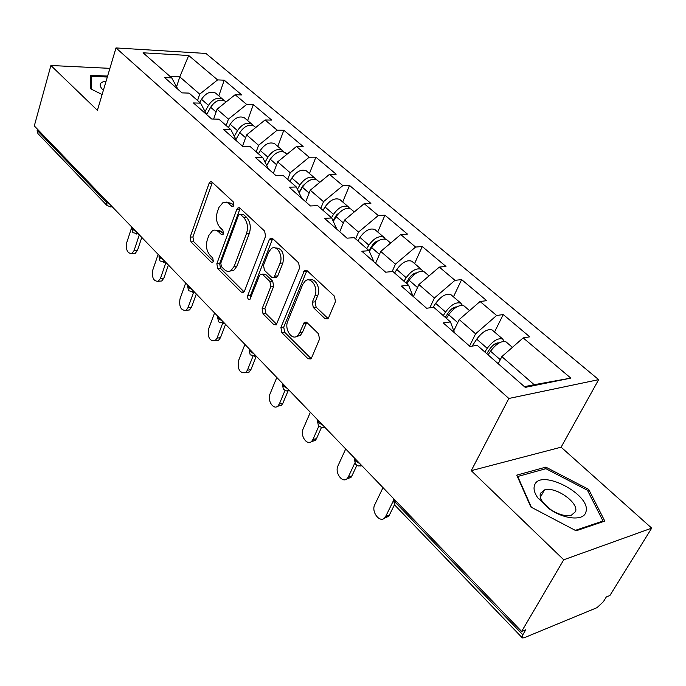 <?xml version="1.0" encoding="UTF-8"?>
<svg xmlns="http://www.w3.org/2000/svg" width="686" height="686" viewBox="0 0 686 686"><rect width="100%" height="100%" fill="white"/><g stroke="black" fill="none" stroke-linecap="round" stroke-linejoin="round"><path stroke-width="1.03" d="M233.866 205.337L233.24 201.856L212.094 182.15L210.345 181.79L209.067 183.394L190.133 237.124L190.974 241.909L211.237 262.129L212.626 262.395L213.346 261.426L212.737 258.013L210.07 255.364C206.529 251.076 205.611 245.888 207.301 239.791L208.904 235.341L212.497 230.668C214.581 229.621 216.622 230.024 218.611 231.851L221.329 234.483L222.701 234.732L223.482 233.712L222.864 230.264L220.146 227.641C216.536 223.387 215.601 218.148 217.333 211.923L218.98 207.369L223.293 202.224L227.238 202.421L231.662 206.177L233.017 206.426L233.866 205.337M324.95 318.621L327.805 318.844L328.62 317.687L335.454 301.608L334.442 296.18L307.071 270.67L304.507 270.387L280.908 327.454L281.852 332.641L307.98 358.727L310.818 358.975L311.538 357.938L319.513 339.15L318.527 333.808L306.994 322.609L304.284 322.334L299.602 332.804L297.458 335.831C291.867 340.993 284.098 329.109 287.76 321.142L302.723 284.416L305.287 280.934C311.041 276.132 318.63 287.88 314.891 295.932L312.31 302.157L313.288 307.482L324.95 318.621L327.788 318.27L316.126 307.148L313.288 307.482M471.265 470.665L563.729 559.785L521.634 631.437L34.3 125.932L50.901 65.496L97.403 110.317L115.994 47.934L508.841 398.472L471.265 470.665L561.105 447.186L598.664 379.65L508.841 398.472M265.559 236.233L264.625 231.113L240.006 208.167L238.033 207.807L236.824 209.35L216.845 263.698L217.711 268.603L241.283 292.133L243.513 292.485L244.465 291.19L265.559 236.233M272.659 238.599L298.599 262.781L299.568 268.046L276.278 324.872L273.765 324.564L263.03 313.845L262.112 308.751L270.833 286.619L269.898 281.483L262.781 274.597L260.491 274.263L259.488 275.601L249.944 299.43C248.1 299.688 247.354 298.427 247.715 295.657L269.298 239.723L270.413 238.274L272.659 238.599M598.664 379.65L205.937 53.448L115.994 47.934M494.52 332.024L503.241 314.565L496.63 315.483L475.595 333.808L469.558 346.078M503.241 314.565L529.755 336.835L523.169 337.889L570.821 378.123L525.236 387.376L477.182 345.307L470.004 346.464L443.259 322.917L450.462 321.914L433.801 307.328L426.589 308.237L401.379 286.045L408.607 285.273L392.889 271.51L385.661 272.205L361.856 251.248L369.094 250.682L354.233 237.673L347.005 238.162L324.495 218.345L331.724 217.968L317.661 205.654L310.432 205.963L289.115 187.192L296.335 186.986L283.001 175.307L275.789 175.462L255.569 157.66L262.772 157.6L250.116 146.512L242.921 146.521L223.722 129.611L230.89 129.688L218.86 119.15L211.7 119.021L193.435 102.943L200.578 103.149L189.122 93.116L181.996 92.876L164.614 77.561L171.714 77.878L143.074 52.805L188.71 55.506L217.599 79.893L199.712 94.154L197.568 100.516M218.825 95.886L224.228 80.185L217.599 79.893M224.228 80.185L241.781 94.942L235.144 94.711L246.677 104.444L228.438 119.115L226.174 125.564M247.612 120.547L253.331 104.632L246.677 104.444M253.331 104.632L271.733 120.093L265.07 119.973L277.17 130.194L258.579 145.295L256.178 151.829M277.796 146.392L283.841 130.263L277.17 130.194M283.841 130.263L303.152 146.487L296.481 146.495L309.189 157.223L290.221 172.778L287.683 179.406M309.463 173.515L315.869 157.171L309.189 157.223M315.869 157.171L336.166 174.218L329.477 174.355L342.837 185.632L323.492 201.675L320.791 208.39M342.726 202.01L349.526 185.443L342.837 185.632M349.526 185.443L370.877 203.373L364.189 203.665L378.26 215.541L358.512 232.1L355.64 238.9M377.72 231.988L384.94 215.19L378.26 215.541M384.94 215.19L407.433 234.08L400.753 234.535L415.587 247.054L395.428 264.17L392.143 271.587M414.584 263.553L422.259 246.54L415.587 247.054M422.259 246.54L445.986 266.46L439.323 267.094L454.981 280.325L434.392 298.016L429.813 307.834M453.455 296.849L461.635 279.614L454.981 280.325M461.635 279.614L486.691 300.665L480.063 301.497L496.63 315.483M475.595 333.808L459.208 319.573L453.772 330.849M454.509 332.821L450.462 321.914M480.063 301.497L459.208 319.573M434.392 298.016L418.906 284.561L413.392 296.618M413.075 296.343L408.607 285.273M439.323 267.094L418.906 284.561M395.428 264.17L380.756 251.428L375.585 263.33M373.93 261.872L369.094 250.682M400.753 234.535L380.756 251.428M358.512 232.1L344.604 220.017L339.733 231.765M336.886 229.253L331.724 217.968M364.189 203.665L344.604 220.017M323.492 201.675L310.278 190.202L305.699 201.795M301.78 198.34L296.335 186.986M329.477 174.355L310.278 190.202M290.221 172.778L277.659 161.87L273.345 173.309M268.458 169.005L262.772 157.6M296.481 146.495L277.659 161.87M258.579 145.295L246.617 134.902L242.552 146.187M236.799 141.127L230.89 129.688M265.07 119.973L246.617 134.902M228.438 119.115L217.042 109.211L213.646 119.055M206.675 114.596L200.578 103.149M235.144 94.711L217.042 109.211M37.413 129.157L37.104 130.271L106.416 202.267L106.776 201.109M106.75 205.251L37.944 133.624L37.104 130.271M199.712 94.154L179.801 76.866L170.059 76.429M176.568 86.77L179.801 76.866L188.71 55.506M177.966 89.326L171.714 77.878M109.914 68.351L50.901 65.496M563.729 559.785L651.7 528.134L609.897 595.508L606.313 596.966L603.363 601.733L597 607.667L524.181 637.766L522.355 637.92L522.826 634.782L525.785 629.748L521.634 631.437M651.7 528.134L561.105 447.186M524.43 386.672L534.188 384.7L501.852 356.617L498.233 363.743M523.169 337.889L501.852 356.617M570.821 378.123L534.188 384.7M107.608 76.077L90.526 75.331L90.792 88.897L102.111 94.522M516.755 475.132L530.853 507.005L576.103 530.793L604.786 521.094L588.682 489.367L545.833 467.132L516.755 475.132M233.823 205.44L231.714 203.476L226.277 202.061M215.884 230.239L219.511 230.367L223.49 233.694M212.36 182.399L192.92 236.953L193.761 241.729L213.397 261.28M240.151 208.304L219.64 263.484L220.515 268.372L244.087 291.859L241.283 292.133M240.657 214.598L239.26 214.349L238.428 215.421L220.789 263.184L221.406 266.622L224.271 269.469C226.457 271.536 228.695 271.913 230.976 270.618L234.226 266.262L246.54 233.48C248.375 227.109 247.406 221.741 243.633 217.385L240.657 214.598L243.479 214.469L240.211 214.306M230.17 271.03L233.78 270.378L237.039 266.031L234.226 266.262M243.479 214.469L246.463 217.248C250.236 221.595 251.205 226.946 249.361 233.309L237.039 266.031M273.765 324.564L276.578 324.212L265.842 313.519L263.03 313.845M262.086 274.117L265.602 274.34L272.728 281.217L273.663 286.345L264.925 308.434L265.842 313.519M272.668 238.608L250.519 295.374L250.707 298.264M280.068 263.21C283.429 255.586 276.878 244.533 271.416 248.486L268.526 252.294L263.518 265.199L264.444 270.301L271.587 277.187L273.963 277.504L280.068 263.21L282.898 262.978C284.553 253.031 281.92 248.006 274.992 247.903M275.103 277.401L276.792 277.247L277.787 275.909L274.957 276.166M282.898 262.978L277.787 275.909M309.249 280.025C315.011 277.144 321.134 288.309 317.738 295.623L315.148 301.84L316.126 307.148M296.378 336.534L300.288 335.454L302.423 332.436L299.602 332.804M306.736 322.377L302.423 332.436M306.916 270.541L283.73 327.102L284.673 332.273L310.801 358.298L307.98 358.727M544.787 469.018L545.833 467.132M587.782 490.91L588.682 489.367M223.962 100.508L222.53 99.058C217.496 96.889 212.806 98.99 208.467 105.361L205.063 111.578M216.424 93.828L215.533 93.064C210.491 90.878 205.826 92.953 201.513 99.299L199.789 102.463M225.617 101.7L224.725 100.936C219.691 98.775 215.001 100.885 210.653 107.265L206.649 114.562M131.815 227.083L126.696 242.75C125.752 249.901 127.459 253.503 131.823 253.563L134.087 250.544L137.5 250.321L135.236 253.331L133.35 253.46M141.779 237.425L137.5 250.321M139.284 234.835L134.087 250.544M106.107 81.12C99.753 82.08 98.51 84.824 102.377 89.343L103.372 90.295M91.547 89.274L91.272 76.343L107.325 77.029M90.595 78.693L91.272 76.343M585.878 512.065C592.112 494.855 539.856 467.758 534.548 485.259C533.322 488.698 534.368 492.865 537.687 497.753L549.297 508.892C564.261 519.559 583.837 521.12 585.878 512.065M575.52 511.645C579.155 502.675 555.12 486.005 544.47 489.915L540.448 493.303C539.633 495.686 540.362 498.55 542.635 501.895L550.558 509.484C558.404 514.56 565.298 516.507 571.241 515.323L575.52 511.645M531.384 507.288L517.75 476.487L545.919 468.701L587.456 490.258L603.011 521.017L575.297 530.372M602.514 521.857L603.011 521.017M253.185 125.581L251.728 124.063C246.711 121.962 241.961 124.157 237.485 130.649L234.32 136.317M245.271 118.541L244.388 117.786C239.371 115.66 234.638 117.829 230.196 124.295L228.412 127.51M254.909 126.79L254.026 126.035C249.018 123.934 244.267 126.138 239.774 132.647L235.95 139.481M270.944 157.934L270.644 158.732M283.833 151.872L282.34 150.285C277.35 148.262 272.548 150.56 267.917 157.18L265.062 162.188M275.523 144.446L274.649 143.7C269.649 141.65 264.865 143.923 260.268 150.517L258.416 153.784M266.674 165.412L270.884 158.037L274.769 154.161M285.625 153.098L284.759 152.361C279.777 150.337 274.957 152.644 270.327 159.272L266.743 165.549M300.837 189.276L300.048 191.283M315.997 179.492L314.488 177.82C309.532 175.882 304.67 178.283 299.885 185.04L297.424 189.259M307.259 171.637L306.402 170.9C301.446 168.936 296.592 171.311 291.85 178.034L289.921 181.361M298.967 192.474L302.843 185.846L307.825 181.387M317.875 180.727L317.026 179.998C312.079 178.06 307.208 180.478 302.415 187.244L299.139 192.835M349.809 208.527L348.274 206.76C343.369 204.917 338.438 207.438 333.499 214.341L331.467 217.736M340.616 200.201L339.776 199.48C334.854 197.611 329.949 200.106 325.044 206.966L323.029 210.353M333.019 220.789L336.432 215.078L342.391 210.199M351.781 209.762L350.949 209.05C346.044 207.215 341.114 209.745 336.149 216.656L333.302 221.415M385.386 239.097L383.843 237.227C378.989 235.487 373.999 238.145 368.879 245.176L366.761 248.641M375.714 230.264L374.89 229.561C370.028 227.795 365.055 230.419 359.979 237.416L357.878 240.863M368.922 250.536L373.458 243.693L376.022 241.626L378.629 240.649M387.47 240.332L386.655 239.637C381.81 237.905 376.82 240.572 371.683 247.62L369.385 251.359M158.132 254.386L152.721 270.224C151.743 277.727 153.595 281.414 158.286 281.294L160.455 278.387L163.885 278.096L161.716 280.994L159.546 281.183M168.413 265.053L163.885 278.096M165.952 262.498L160.455 278.387M185.692 282.975L179.972 298.993C178.96 306.882 180.984 310.655 186.026 310.321L188.067 307.542L191.523 307.174L189.473 309.952L186.978 310.218M196.316 293.994L191.523 307.174M193.675 292.056L188.067 307.542M214.589 312.953L208.527 329.143C207.498 337.461 209.702 341.319 215.13 340.728L217.025 338.112L220.489 337.666L218.594 340.273L215.721 340.65M225.574 324.341L220.489 337.666M222.581 323.475L217.025 338.112M244.928 344.415L238.496 360.785C237.459 369.574 239.868 373.518 245.708 372.609L247.414 370.2L250.896 369.668L249.19 372.069L245.888 372.584M256.29 356.197L250.896 369.668M252.98 356.248L247.414 370.2M276.81 377.489L269.984 394.03C267.025 400.358 273.508 410.357 277.873 406.086L279.365 403.925L282.855 403.299L281.363 405.452L277.744 406.189M288.009 391.029L282.855 403.299M285.016 390.437L279.365 403.925M422.868 271.322L421.324 269.332C416.539 267.72 411.497 270.507 406.189 277.693L403.977 281.217M412.689 261.932L411.883 261.246C407.09 259.608 402.056 262.361 396.791 269.504L394.604 273.019M406.078 283.061L409.07 278.293C411.386 274.94 413.932 273.122 416.719 272.839M425.08 272.548L424.291 271.87C419.515 270.275 414.464 273.071 409.139 280.265L406.918 283.798M310.355 412.286L303.101 428.99C299.833 435.636 307.242 446.252 311.736 441.27L312.97 439.417L316.478 438.688L315.234 440.532L311.393 441.578M321.46 427.412L316.478 438.688M318.861 426.066L312.97 439.417M462.415 305.364L460.881 303.212C456.19 301.746 451.079 304.687 445.574 312.027L443.259 315.611M451.688 295.34L450.916 294.68C446.2 293.171 441.107 296.069 435.653 303.375L433.055 307.422M445.291 317.386L448.421 312.533C451.148 308.743 453.952 306.856 456.816 306.891M464.782 306.548L464.019 305.896C459.328 304.438 454.218 307.388 448.695 314.745L446.372 318.338M345.71 448.953L337.984 465.82C334.374 472.808 342.846 484.093 347.442 478.296L348.394 476.813L351.892 475.964L350.94 477.447L346.867 478.854M356.849 465.34L351.892 475.964M354.773 463.093L348.394 476.813M504.184 341.379L502.701 339.03C498.105 337.726 492.942 340.822 487.214 348.325L484.796 351.978M492.9 330.635L492.162 330C487.54 328.654 482.395 331.707 476.719 339.176L472.148 346.121M486.743 353.676L490.018 348.737C493.234 344.458 496.252 342.537 499.091 342.966M506.748 342.494L506.019 341.868C501.432 340.573 496.261 343.686 490.524 351.206L488.089 354.859M383.011 487.643L374.779 504.673C370.774 512.022 380.498 524.035 385.12 517.33L385.764 516.275L389.271 515.297L388.619 516.344L384.323 518.162M394.467 504.742L389.271 515.297M393.258 501.029L385.764 516.275M110.266 206.94L111.269 206.855L107.127 205.654L106.416 202.267L109.709 204.154M395.53 500.634L394.904 501.912L522.826 634.782M393.43 498.456L394.904 501.912L394.887 505.213L522.115 637.663M112.272 206.82L111.269 206.855L111.904 206.435M135.854 231.276L132.467 229.321L131.952 227.229M136.36 234.029L138.04 233.549M163.259 259.702L159.761 257.679L159.169 255.458M163.705 262.412L165.429 261.958M192.003 289.526L188.401 287.425L187.715 285.067M192.397 292.193L194.164 291.764M222.204 320.851L218.491 318.673L217.694 316.169M222.538 323.466L224.339 323.063M253.966 353.796L250.124 351.532L249.224 348.865M254.24 356.351L256.075 355.983M287.417 388.49L283.438 386.141L282.409 383.303M287.623 390.977L289.492 390.643M322.686 425.08L318.57 422.627L317.412 419.6M322.832 427.498L324.727 427.189M359.936 463.719L355.665 461.155L354.362 457.931M360.03 466.051L361.925 465.777M231.714 203.476L228.892 203.579M223.121 234.372L221.329 234.483M221.424 231.697L218.611 231.851M213.054 261.992L211.237 262.129M193.761 241.729L190.974 241.909M192.92 236.953L190.133 237.124M211.888 183.316L209.067 183.394M233.42 206.1L231.662 206.177M220.515 268.372L217.711 268.603M219.64 263.484L216.845 263.698M239.654 209.23L236.824 209.35M249.361 233.309L246.54 233.48M246.463 217.248L243.633 217.385M264.925 308.434L262.112 308.751M273.663 286.345L270.833 286.619M272.728 281.217L269.898 281.483M265.602 274.34L262.781 274.597M250.519 295.374L247.715 295.657M272.136 239.543L269.298 239.723M315.148 301.84L312.31 302.157M317.738 295.623L314.891 295.932M306.29 323.149L303.461 323.5M284.673 332.273L281.852 332.641M283.73 327.102L280.908 327.454M306.359 271.476L303.512 271.733M208.467 105.361L201.513 99.299M216.081 111.998L210.653 107.265M237.485 130.649L230.196 124.295M245.605 137.732L239.774 132.647M267.917 157.18L260.268 150.517M276.587 164.734L270.327 159.272M299.885 185.04L291.85 178.034M309.137 193.1L302.415 187.244M333.499 214.341L325.044 206.966M343.386 222.959L336.149 216.656M376.425 242.192L375.877 241.721M368.879 245.176L359.979 237.416M379.461 254.403L371.683 247.62M414.027 274.709L413.255 274.04M406.189 277.693L396.791 269.504M417.525 287.58L409.139 280.265M453.738 309.043L452.717 308.16M445.574 312.027L435.653 303.375M457.733 322.626L448.695 314.745M495.721 345.35L494.435 344.235M487.214 348.325L476.719 339.176M500.283 359.713L490.524 351.206M131.781 228.232L132.647 232.177M138.34 233.857L133.127 232.717M159.023 256.495L159.898 260.543M165.652 262.181L160.37 261.074M187.595 286.131L188.487 290.307M194.292 291.893L188.95 290.83M217.599 317.258L218.517 321.562M224.373 323.097L218.963 322.077M249.155 349.971L250.09 354.43M250.519 354.928L256.05 355.948M282.375 384.409L283.335 389.039M283.747 389.519L286.388 390.9L289.415 390.566M317.395 420.707L318.381 425.534M318.784 425.989L321.494 427.421L324.607 427.069M354.37 459.011L355.391 464.07M355.768 464.499L358.564 465.983L361.762 465.614M393.464 499.494L394.527 504.81M211.494 181.756L210.345 181.79M239.38 207.755L238.033 207.807M233.78 270.378L230.976 270.618M276.792 277.247L273.963 277.504M272.016 238.171L270.413 238.274M300.288 335.454L297.458 335.831M306.265 322.086L304.284 322.334M306.419 270.224L304.507 270.387M222.53 99.058L215.533 93.064M226.003 102.034L224.725 100.936M131.823 253.563L135.236 253.331M103.406 90.175L102.377 89.343M540.379 497.239L544.47 489.915M550.558 509.484L549.297 508.892M542.635 501.895L537.687 497.753M251.728 124.063L244.388 117.786M255.758 127.519L254.026 126.035M282.34 150.285L274.649 143.7M286.98 154.256L284.759 152.361M314.488 177.82L306.402 170.9M319.779 182.356L317.026 179.998M348.274 206.76L339.776 199.48M354.293 211.923L350.949 209.05M383.843 237.227L374.89 229.561M390.66 243.058L386.655 239.637M158.286 281.294L161.716 280.994M186.026 310.321L189.473 309.952M215.13 340.728L218.594 340.273M245.708 372.609L249.19 372.069M277.873 406.086L281.363 405.452M421.324 269.332L411.883 261.246M429.016 275.918L424.291 271.87M311.736 441.27L315.234 440.532M460.881 303.212L450.916 294.68M469.533 310.621L464.019 305.896M347.442 478.296L350.94 477.447M502.701 339.03L492.162 330M512.408 347.348L506.019 341.868M385.12 517.33L388.619 516.344"/></g></svg>
